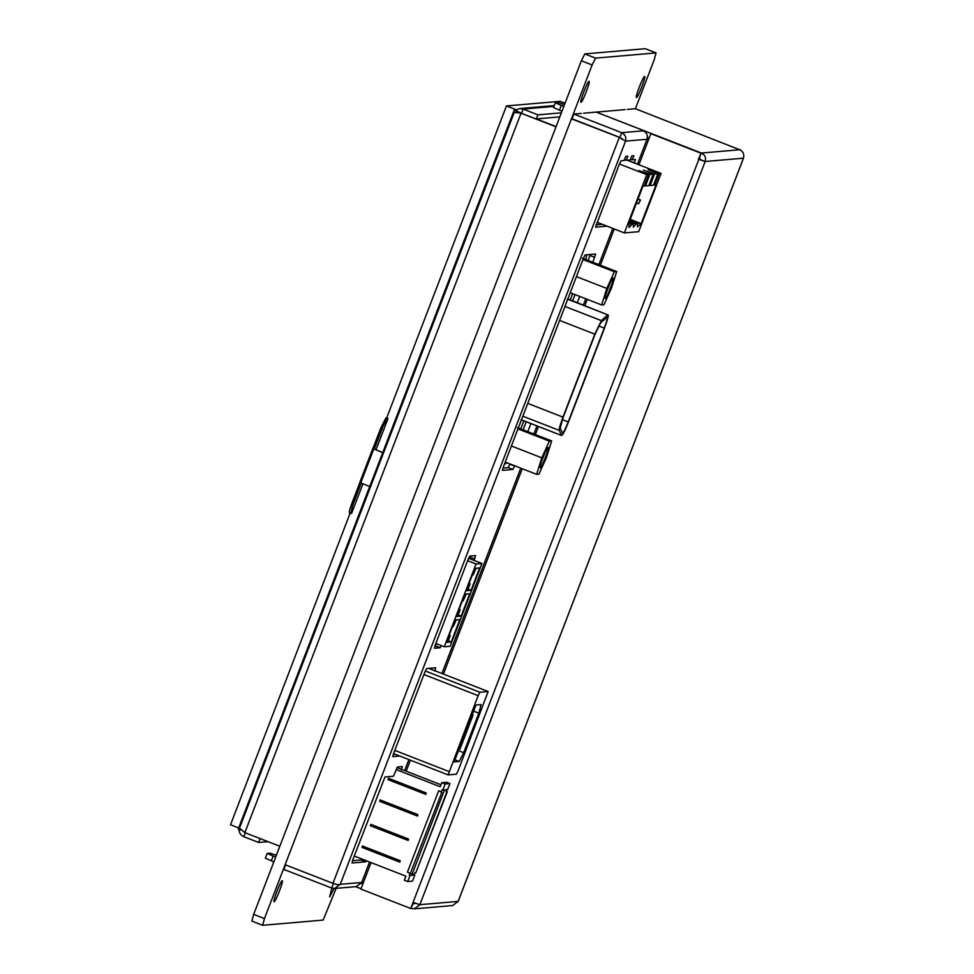 <?xml version="1.0" encoding="UTF-8"?>
<svg xmlns="http://www.w3.org/2000/svg" width="974" height="974" viewBox="0 0 974 974"><rect width="100%" height="100%" fill="white"/><g stroke="black" fill="none" stroke-linecap="round" stroke-linejoin="round"><path stroke-width="1.46" d="M350.141 513.14L230.521 824.759L238.654 827.937M382.429 427.878L382.088 428.803L380.712 428.268L372.908 448.6L374.284 449.136L382.94 426.588L387.202 418.528L388.029 418.455L386.69 417.931L506.443 105.947L516.877 110.025M506.443 105.947L560.135 101.32L565.054 103.232M362.949 483.81L351.626 513.298L350.798 513.371L352.637 505.518L361.281 483.007M359.905 482.471L352.113 502.791L353.477 503.327L353.124 504.252M386.69 417.931L385.862 418.004L387.202 418.528M388.029 418.455L375.976 449.866M382.721 452.642L372.908 448.6M380.712 428.268L385.862 418.004M352.113 502.791C349.836 508.915 348.948 512.263 349.447 512.848L350.737 513.371M359.796 482.483L372.798 448.612L359.796 482.483L369.718 486.525M382.94 426.588L374.284 449.136L382.745 452.569M627.256 160.235L661.066 173.409L659.252 173.567L648.039 169.732L657.925 173.689L654.565 173.981L643.364 170.133L653.237 174.09L649.889 174.383L638.676 170.535L648.562 174.492L646.736 174.65L619.415 163.997M654.565 173.981L650.145 185.498L653.505 185.206L657.925 173.689M649.889 174.383L645.47 185.9L648.818 185.608L653.237 174.09M659.252 173.567L654.832 185.084L655.989 184.987L641.16 223.606L637.556 226.832L637.495 223.923L636.034 224.044L633.356 227.198L633.283 224.288L631.834 224.41L629.143 227.563L629.07 224.653L628.157 224.726L642.974 186.107L644.143 186.01L648.562 174.492M646.736 174.65L624.371 232.92L638.701 231.678L661.066 173.409M624.371 232.92L597.05 222.267M641.16 223.606L630.227 219.345M653.712 184.67L654.832 185.084M649.025 185.072L650.145 185.498M644.35 185.474L645.47 185.9M628.303 224.349L629.07 224.653M628.741 223.204L631.834 224.41M628.973 222.608L633.283 224.288M629.411 221.463L636.034 224.044M629.642 220.867L637.495 223.923M630.081 219.722L640.247 223.679M640.515 199.987L638.579 203.761L640.515 199.987L638.031 199.013M640.015 200.023L637.946 199.22M638.579 203.761L636.521 202.945M504.483 464.026L507.271 462.894M520.737 428.864L523.817 420.841M570.24 299.895L572.627 293.661M585.727 259.486L586.993 254.762M606.899 317.195C607.922 316.879 607.033 320.519 604.245 328.104L568.232 421.912C565.2 429.51 563.264 433.235 562.412 433.089L560.184 428.049L563.264 417.103L595.114 334.131L600.52 322.978L607.228 317.049M567.355 299.103L607.764 314.846L601.372 320.641L564.969 306.445M559.612 320.422L594.822 334.155L601.372 320.641M594.822 334.155L562.972 417.128L527.762 403.394M522.843 416.202L559.246 430.398C559.027 428.791 560.269 424.36 562.972 417.128M559.246 430.398L561.474 435.439L521.066 419.684M567.745 298.933L607.764 314.846C609.006 314.48 607.922 318.888 604.525 328.08L568.524 421.888C564.847 431.105 562.497 435.622 561.474 435.439L521.175 419.818M517.34 427.549L551.686 440.93L549.348 441.137L517.961 428.901M549.348 441.137L541.8 457.841L511.411 445.982M541.8 457.841L536.601 474.326L505.226 462.102M536.601 474.326L538.951 474.131L546.487 457.427L551.686 440.93M540.241 467.8L540.095 467.69C539.194 466.376 546.487 447.76 547.972 447.492C550.103 446.031 541.69 468.19 540.241 467.8M582.367 258.171L616.7 271.563L614.363 271.77L582.976 259.534M614.363 271.77L606.814 288.462L576.425 276.616M606.814 288.462L601.615 304.959L570.24 292.724M601.615 304.959L603.965 304.765L611.502 288.06L616.7 271.563M605.256 298.421L605.11 298.324C604.209 296.997 611.502 278.394 612.987 278.126C615.118 276.653 606.705 298.823 605.256 298.421M606.498 292.297L609.931 283.495M541.483 461.664L544.916 452.861M645.336 48.724L656.074 52.9L595.552 58.123L584.79 53.923L581.356 60.765L592.131 64.966L264.453 918.592L253.678 914.391L251.901 921.1L262.676 925.3L323.161 920.077L336.14 888.349M627.256 109.429L635.413 108.723L654.272 59.609L656.038 52.9L645.263 48.7L584.79 53.923M592.131 64.966L595.552 58.123M253.678 914.391L581.356 60.765M274.132 901.717L274.084 901.705C272.464 901.668 281.145 879.534 282.265 880.715C283.824 880.74 275.52 902.155 274.132 901.717M334.094 888.507L329.65 896.92L331.805 888.105M644.581 76.483L644.642 76.496C646.249 76.532 637.58 98.666 636.46 97.485C634.89 97.461 643.205 76.045 644.581 76.483M264.453 918.592L262.676 925.3L251.901 921.1M589.075 81.28L589.136 81.292C590.743 81.329 582.062 103.463 580.954 102.282C579.384 102.258 587.687 80.842 589.075 81.28M396.954 767.597L440.978 784.764M449.951 783.583L445.142 783.997L442.805 790.097L447.602 789.683L449.951 783.583L446.579 782.268L441.77 782.682L440.211 786.749L396.053 769.533M354.244 856.049L405.89 876.174L404.32 880.24L407.692 881.555L412.501 881.141L414.839 875.042L410.03 875.456L407.692 881.555M410.322 873.471L441.916 792.142L410.322 873.471L407.449 872.107L438.653 790.815L441.283 791.838L442.062 789.804L442.805 790.097M388.346 779.322L425.845 793.944M415.788 815.275L416.263 814.021M406.889 838.431L370.984 824.515M399.839 861.686L362.34 847.063M446.932 791.704L415.728 872.996L447.322 791.667L446.092 791.424L446.871 789.39M414.839 875.042L414.096 874.749L414.875 872.728L415.728 872.996M441.77 782.682L445.142 783.997M410.078 873.142L409.299 875.176L410.03 875.456M362.498 846.016L361.975 847.38L399.681 862.075L400.204 860.724L362.498 846.016M370.814 824.345L370.303 825.696L408.009 840.404L408.532 839.04L370.814 824.345M380.177 799.946L379.665 801.31L417.371 816.005L417.895 814.654L380.177 799.946M388.504 778.275L387.981 779.626L425.687 794.334L426.21 792.97L388.504 778.275M441.526 792.166L438.653 790.815M446.141 791.278L447.322 791.667M410.468 873.459L412.172 874.116L444.485 789.951M388.748 778.25L388.236 779.602L425.942 794.309M380.432 799.934L379.909 801.285L417.615 815.993M371.07 824.321L370.546 825.672L408.252 840.379M362.742 846.004L362.231 847.356L399.937 862.051M414.096 874.749L412.172 874.116M441.916 792.142L441.283 791.838M388.602 778.64L426.101 793.25M416.129 813.96L415.642 815.214M428.767 668.383L488.144 691.528L479.853 692.246L478.137 695.667L448.125 774.89L456.416 774.184L458.121 770.751L488.144 691.528L428.779 668.383M448.113 774.89L393.557 753.62L448.089 774.878M475.994 705.018L481.107 704.579L478.831 713.187L463.673 752.683L459.265 761.485L454.14 761.924L475.994 705.018M454.955 759.805L459.265 761.485M458.474 750.662L463.673 752.683M473.632 711.166L478.831 713.187M458.194 749.164L460.02 749.006L473.023 715.135L471.197 715.281M473.023 715.135L472.585 713.893M460.02 749.006L458.9 749.542M447.261 642.268L446.445 642.341L455.028 619.975L455.844 619.914L453.239 626.684L456.258 619.878L459.813 619.561L451.242 641.927L447.675 642.231L450.268 635.462L447.261 642.268L446.579 642M457.171 616.457L456.356 616.53L464.939 594.164L465.755 594.103L463.149 600.873L466.169 594.067L469.724 593.75L461.14 616.116L457.585 616.42L460.178 609.651L457.171 616.457L456.489 616.189M467.082 590.646L466.266 590.719L474.849 568.353L475.653 568.292L473.06 575.062L476.067 568.256L479.634 567.939L471.051 590.305L467.496 590.609L470.089 583.828L467.082 590.646L466.388 590.378M435.828 643.497L444.266 646.785L450.146 646.273L481.923 563.483L468.567 558.285M481.923 563.483L476.043 563.995L467.605 560.707M476.043 563.995L444.266 646.785M448.235 640.758L451.242 641.927M458.145 614.947L461.14 616.116M468.056 589.136L471.051 590.305M473.06 575.062L472.378 574.794M469.054 583.426L470.089 583.828M468.993 583.609L469.675 583.864M463.149 600.873L462.467 600.605M459.156 609.249L460.178 609.651M459.083 609.42L459.765 609.675M453.239 626.684L452.557 626.416M449.245 635.06L450.268 635.462M449.172 635.231L449.854 635.498M515.672 110.123L514.15 110.257L521.553 113.154L514.235 112.448L239.482 828.18L244.876 832.648L521.053 113.203L518.899 112.521M555.996 126.827L521.053 113.203L556.081 126.608L536.37 118.925L556.081 126.608L536.37 118.925L559.807 116.892M279.83 846.272L244.876 832.648M561.365 112.826L537.928 114.859L523.123 109.076L521.553 113.154L515.185 110.549L519.617 108.564L523.123 109.076L553.938 106.422M240.663 830.018L238.228 829.069L514.15 110.257M260.192 838.407L258.621 842.473L267.984 841.658M238.995 829.239C239.02 832.77 240.627 835.254 243.817 836.69L258.621 842.473M537.928 114.859L536.37 118.925M583.584 113.191L596.222 112.107L644.033 130.747L621.668 132.671C625.186 134.485 626.477 137.31 625.551 141.12L619.257 137.492L332.95 883.357C336.675 884.696 339.122 885.001 340.267 884.295L334.618 888.483L331.696 888.069L283.884 869.429L285.711 864.681M514.698 465.791L512.896 469.456L502.438 470.357L503.339 467.009L583.438 258.341L585.155 254.92L595.613 254.019L592.825 262.25M579.713 296.425L577.314 302.658M530.891 423.605L527.811 431.628M441.38 645.665L440.211 647.734L434.416 648.246L435.293 644.885L468.068 559.526L469.785 556.105L475.58 555.606L474.119 560.452M399.742 756.043L392.778 756.64L393.691 753.292L424.895 671.987L426.612 668.566L435.719 667.774L434.842 671.135M366.407 860.785L365.725 861.82L351.967 863.001L352.856 859.652L384.998 776.96L393.472 776.229L397.416 766.976L402.311 766.562M402.286 766.562L401.398 769.91M607.07 226.163L595.552 227.161L619.342 164.192L621.059 160.771L624.127 160.503L625.685 156.437L627.84 156.254L626.282 160.32L630.215 159.98L631.773 155.913L633.928 155.73L632.37 159.797L635.45 159.529M635.438 159.529L634.488 163.048M509.986 463.953L508.184 467.617L502.949 468.068M590.378 254.47L588.113 260.423M575.001 294.586L572.602 300.82M526.179 421.766L523.099 429.79M436.669 643.826L434.903 645.957M470.369 556.057L469.407 558.613M395.03 754.205L393.301 754.351M430.508 668.225L430.252 668.955M361.695 858.946L361.013 859.981L352.466 860.712M602.346 224.337L596.064 224.872M630.312 159.712L629.776 161.209M371.057 862.599L363.229 882.98L361.719 882.468L356.228 886.62L334.654 888.483M643.29 130.808C646.797 132.622 648.039 135.447 647.004 139.27L648.526 139.781L638.92 164.776M635.413 108.723L740.325 150.02M699.478 157.727L700.44 159.663L705.164 161.501L698.358 159.212L701.268 153.064L650.863 133.681L700.696 153.113M363.229 882.98L360.891 889.079L410.724 908.499L413.061 902.399L419.867 904.7L705.164 161.501C706.187 157.678 704.945 154.854 701.438 153.04L596.368 112.156M700.44 159.663L698.93 159.152L701.268 153.064M410.724 908.499L413.646 902.35M340.255 884.319L361.719 882.468L369.572 862.014M647.113 138.978L648.611 139.538M650.863 133.681L648.526 139.781M276.36 855.294L270.163 853.2L267.18 853.455L275.654 857.157M267.18 853.455L265.366 858.204L273.828 861.893M332.95 883.357L285.138 864.717L571.446 118.852L619.841 137.431L572.03 118.791L619.841 137.431L572.03 118.791L573.856 114.043L581.429 113.386M620.316 137.711L571.446 118.852M561.974 111.255L553.512 107.554L555.326 102.806L558.309 102.55L564.506 104.644M619.841 137.431L621.668 132.671L573.856 114.043M563.8 106.507L555.326 102.806M415.155 902.861L413.146 903.641M413.938 903.787L414.559 903.58M362.839 884.027L361.269 883.418M355.632 886.669L361.013 888.763M411.332 908.377L414.376 908.852L419.867 904.7L458.145 901.4L743.43 158.202C744.465 154.367 743.223 151.554 739.716 149.74L701.438 153.04M414.376 908.852L452.654 905.552L458.194 901.376L743.479 158.178L705.164 161.501M413.061 902.399L698.93 159.152M647.43 137.444L649.159 138.113M596.392 112.095L625.101 109.612M740.459 149.679L739.716 149.74M353.72 860.602L352.661 860.188M273.085 856.158L271.271 860.894M559.417 110.245L561.231 105.509M632.37 159.797L630.555 159.091M626.282 160.32L624.468 159.614M352.637 505.518L361.232 483.128M373.748 449.051L360.745 482.934M604.245 328.104L598.681 325.937M568.232 421.912L562.339 419.611M479.853 692.246L425.297 670.976M423.921 674.532L478.137 695.667M449.014 771.542L394.799 750.406M243.817 836.69L245.375 832.624M404.66 770.604L408.885 759.598M441.928 673.509L520.761 468.153M533.874 433.99L536.954 425.967M583.377 305.02L585.776 298.787M598.888 264.624L612.792 228.403M637.434 164.204L647.004 139.27L625.551 141.12M625.539 141.145L340.267 884.295M614.277 228.987L600.374 265.196M587.261 299.371L584.863 305.605M538.439 426.551L535.359 434.562M522.247 468.738L443.426 674.081M410.371 760.183L406.146 771.177M333.522 883.321L331.696 888.069M634.549 162.877L629.837 161.039M365.725 861.82L361.013 859.981M440.211 647.734L435.5 645.908M474.691 558.954L469.979 557.116M509.889 464.196L514.613 466.035M512.896 469.456L508.184 467.617M594.712 257.367L589.988 255.529M554.267 105.569L519.617 108.564M620.194 137.638L622.459 138.917"/></g></svg>
